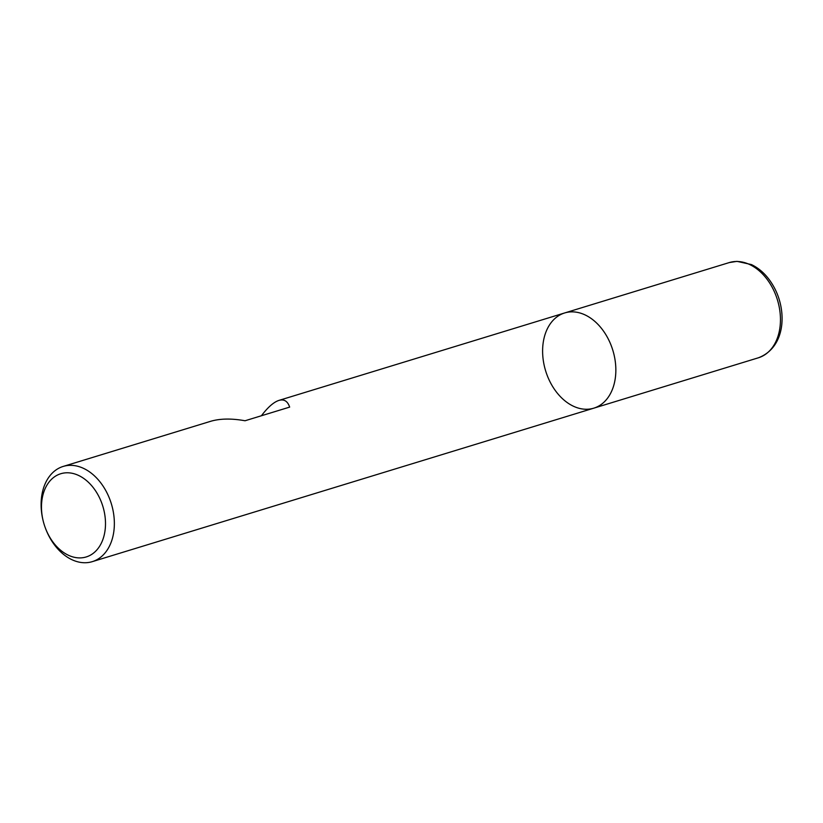 <?xml version="1.0" encoding="UTF-8"?>
<svg xmlns="http://www.w3.org/2000/svg" width="823" height="823" viewBox="0 0 823 823"><rect width="100%" height="100%" fill="white"/><g stroke="black" fill="none" stroke-linecap="round" stroke-linejoin="round"><path stroke-width="1.23" d="M43.156 520.825L43.033 520.321A49.781 35.142 73 0 1 63.165 466.435A49.781 35.142 73 0 1 111.342 503.758A49.781 35.142 73 0 1 92.299 561.646A49.781 35.142 73 0 1 49.699 537.491A49.781 35.142 73 0 1 45.471 528.263L45.286 527.769A43.516 30.718 -107 0 0 48.979 535.845A43.516 30.718 -107 0 0 101.99 541.74A43.516 30.718 -107 0 0 75.839 474.315A43.516 30.718 -107 0 0 43.156 520.825A43.516 30.718 -107 0 0 45.286 527.769M729.26 262.578L737.017 261.354L751.399 264.564C760.483 268.936 767.931 276.302 773.733 286.651C787.385 310.816 785.656 347.471 758.405 357.789A49.781 35.142 -107 0 0 771.871 286.723A49.781 35.142 -107 0 0 729.26 262.578L564.66 312.956A49.781 35.142 73 0 1 612.826 350.279A49.781 35.142 73 0 1 593.795 408.167A49.781 35.142 -107 0 0 607.271 337.101A49.781 35.142 -107 0 0 564.66 312.956A49.781 35.142 -107 0 0 545.628 370.844A49.781 35.142 -107 0 0 593.795 408.167L92.299 561.646M63.165 466.435L210.606 421.314C220.05 418.526 231.541 418.341 245.048 420.759L289.655 407.107C287.669 401.161 284.1 398.918 278.946 400.4C273.72 402.097 267.887 407.21 261.426 415.738M564.66 312.956L278.946 400.4M758.405 357.789L593.795 408.167"/></g></svg>
